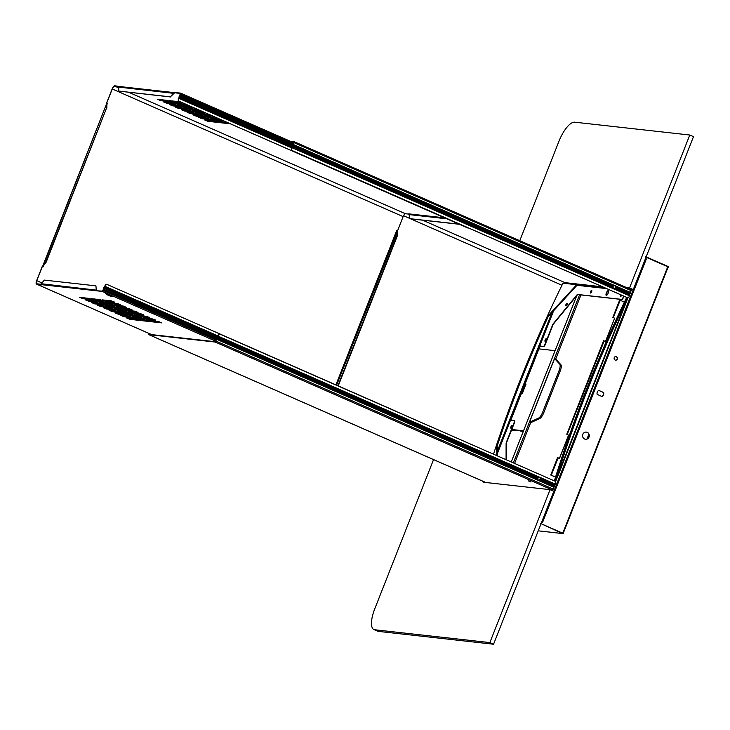 <?xml version="1.0" encoding="UTF-8"?>
<svg xmlns="http://www.w3.org/2000/svg" width="730" height="730" viewBox="0 0 730 730"><rect width="100%" height="100%" fill="white"/><g stroke="black" fill="none" stroke-linecap="round" stroke-linejoin="round"><path stroke-width="1.09" d="M562.821 533.603A0.721 0.675 -83.6 0 1 562.638 533.548L538.229 530.829L562.821 533.603A0.721 0.675 -83.6 0 0 563.514 533.155L562.702 532.453M667.384 266.696L667.877 267.654M668.087 267.673L668.224 267.344A0.721 0.675 -83.6 0 0 667.868 266.404L645.585 256.622L667.74 266.733M562.638 533.548L540.492 523.437L562.766 533.219L563.341 532.681M563.414 532.717L667.886 267.636L667.165 267.271L667.43 266.596L646.26 257.316L645.74 258.648L646.351 258.922L645.475 258.621L541.56 522.424L542.436 522.726L646.351 258.922M541.815 522.461L541.295 523.793L562.456 533.082L562.72 532.416L563.305 532.681M602.086 396.545L597.131 394.373A3.604 3.358 96.4 0 1 598.709 390.368L603.664 392.539A3.604 3.358 96.4 0 1 602.086 396.545M615.107 360.045A1.807 1.679 96.4 0 0 617.388 358.813A1.807 1.679 96.4 0 0 615.965 356.578A1.807 1.679 96.4 0 0 615.107 360.045M584.63 439.022A3.604 3.358 96.4 0 0 589.192 436.558A3.604 3.358 96.4 0 0 586.345 432.096A3.604 3.358 96.4 0 0 584.63 439.022M552.072 490.533L552.263 490.04M555.567 481.672L557.109 477.794M557.163 477.803L628.028 297.694M541.176 523.739L541.687 522.443M646.26 257.316L645.685 258.666M598.673 390.395L603.537 392.53A3.604 3.358 -83.6 0 1 601.995 396.509M615.901 356.578A1.807 1.679 -83.6 0 1 615.5 360.155M586.281 432.087A3.604 3.358 -83.6 0 1 589.073 436.503A3.604 3.358 -83.6 0 1 585.478 439.259M557.072 477.831L556.616 477.648M568.579 435.116L567.11 434.405L604.029 340.737L566.772 434.268L568.579 435.116L559.39 458.458M551.15 474.974L557.994 457.61L550.812 474.847L555.521 477.174M605.426 341.576L614.614 318.234L612.817 317.395L619.286 301.07M568.707 435.126L559.499 458.504L557.921 457.792M614.614 318.234L605.544 341.631L603.956 340.919M614.751 318.253L613.154 317.523L613.492 315.762M626.011 302.804L625.473 302.594M624.396 302.12L620.007 300.176M558.112 457.892L551.269 475.257L555.539 477.128M556.634 477.612L557.09 477.785M567.794 432.771L566.863 434.104M603.692 340.6L567.456 432.635M603.61 340.764L566.781 434.268M619.624 301.198L613.83 315.889M619.661 300.03L612.817 317.395L619.743 299.866M557.565 457.646L550.73 475.011L557.656 457.482M510.115 421.219A2.163 0.757 113.7 0 1 511.228 420.224L514.112 420.544A2.163 0.757 113.7 0 1 514.185 420.562A2.163 0.757 113.7 0 1 514.102 422.634L506.438 442.106A2.163 0.757 -66.3 0 0 506.109 443.548L506.072 459.69M537.207 478.898L540.236 479.236M510.936 428.209A1.442 0.502 -66.3 0 0 511.958 427.004A1.442 0.502 -66.3 0 0 512.049 425.553A1.442 0.502 -66.3 0 0 511.995 425.535A1.442 0.502 -66.3 0 0 510.973 426.74A1.442 0.502 -66.3 0 0 510.881 428.191A1.442 0.502 -66.3 0 0 510.936 428.209M506.383 459.827L506.41 443.685A2.163 0.757 113.7 0 1 506.739 442.243L514.413 422.77A2.163 0.757 -66.3 0 0 514.495 420.699A2.163 0.757 -66.3 0 0 514.422 420.681L514.258 420.608M511.073 428.191A1.442 0.502 113.7 0 1 511.31 426.804A1.442 0.502 113.7 0 1 512.168 425.7M623.767 296.124L622.079 299.419L577.658 294.464A2.163 0.757 -66.3 0 0 576.873 294.993L553.34 323.627A2.163 0.757 -66.3 0 0 552.555 325.023L544.881 344.496A2.163 0.757 113.7 0 1 543.312 346.412L540.428 346.093A2.163 0.757 113.7 0 1 540.355 346.066A2.163 0.757 113.7 0 1 540.163 344.943M545.137 341.385A1.442 0.502 -66.3 0 0 546.159 340.18A1.442 0.502 -66.3 0 0 546.25 338.729A1.442 0.502 -66.3 0 0 546.195 338.711A1.442 0.502 -66.3 0 0 545.173 339.915A1.442 0.502 -66.3 0 0 545.082 341.375A1.442 0.502 -66.3 0 0 545.137 341.385M565.969 305.916A1.442 0.502 -66.3 0 0 566.982 304.711A1.442 0.502 -66.3 0 0 567.073 303.26A1.442 0.502 -66.3 0 0 567.018 303.251A1.442 0.502 -66.3 0 0 565.996 304.456A1.442 0.502 -66.3 0 0 565.914 305.906A1.442 0.502 -66.3 0 0 565.969 305.916M590.57 293.049A1.442 0.502 -66.3 0 0 591.592 291.845A1.442 0.502 -66.3 0 0 591.674 290.385A1.442 0.502 -66.3 0 0 591.619 290.376A1.442 0.502 -66.3 0 0 590.597 291.58A1.442 0.502 -66.3 0 0 590.515 293.031A1.442 0.502 -66.3 0 0 590.57 293.049M620.746 294.801A1.442 0.502 -66.3 0 0 620.61 296.389A1.442 0.502 -66.3 0 0 620.655 296.398A1.442 0.502 -66.3 0 0 621.677 295.212M606.347 295.394A2.564 0.894 -66.3 0 0 608.154 293.259A2.564 0.894 -66.3 0 0 608.309 290.686A2.564 0.894 -66.3 0 0 608.209 290.659A2.564 0.894 -66.3 0 0 606.402 292.794A2.564 0.894 -66.3 0 0 606.247 295.376A2.564 0.894 -66.3 0 0 606.347 295.394M540.592 346.157A2.163 0.757 -66.3 0 0 540.665 346.202A2.163 0.757 -66.3 0 0 540.738 346.23L543.622 346.549A2.163 0.757 -66.3 0 0 545.191 344.633L552.865 325.16A2.163 0.757 113.7 0 1 553.65 323.764L577.184 295.13A2.163 0.757 113.7 0 1 577.968 294.601L622.389 299.555L624.077 296.261M590.698 293.022A1.442 0.502 113.7 0 1 590.944 291.644A1.442 0.502 113.7 0 1 591.793 290.531M566.106 305.897L566.097 305.897A1.442 0.502 113.7 0 1 566.343 304.519A1.442 0.502 113.7 0 1 567.192 303.406M545.273 341.366A1.442 0.502 113.7 0 1 545.511 339.979A1.442 0.502 113.7 0 1 546.368 338.875M606.42 295.394A2.564 0.894 113.7 0 1 606.767 292.803A2.564 0.894 113.7 0 1 608.446 290.796M620.792 296.38A1.442 0.502 113.7 0 1 621.057 294.938M493.507 454.179A1243.254 1157.543 -83.6 0 1 562.967 283.194L604.978 287.885M626.897 297.502A1243.254 1157.543 96.4 0 0 625.82 299.729L626.075 299.765A1243.254 1157.543 96.4 0 0 555.576 478.752L555.311 478.725A1243.254 1157.543 96.4 0 0 554.608 480.988M553.687 483.972A1243.254 1157.543 96.4 0 0 552.966 486.335M629.324 292.502A1243.254 1157.543 96.4 0 0 628.247 294.719M613.629 288.843L615.171 289.016M606.01 288.341L576.371 285.029L547.464 316.51A1243.254 1157.543 96.4 0 0 496.592 445.638L496.884 455.657M554.371 480.887A1243.254 1157.543 -83.6 0 1 626.668 297.402M525.91 384.026L522.434 393.388L521.147 394.017M525.856 384.007L525.043 383.934L538.904 348.931M538.859 348.876L555.083 350.665M523.51 430.81L511.767 429.495M523.437 431.001L511.684 429.687M520.371 431.029A1.442 0.502 -66.3 0 0 520.417 431.065A1.442 0.502 -66.3 0 0 520.472 431.074L523.282 431.393M519.66 430.581A1.442 0.502 113.7 0 0 519.796 430.791A1.442 0.502 113.7 0 0 519.851 430.8L523.355 431.193M525.947 384.409L525.043 383.934M514.969 430.061A1.442 0.502 113.7 0 1 514.623 430.226L511.611 429.888M515.763 430.143A1.442 0.502 -66.3 0 1 515.243 430.49L511.538 430.079M629.543 287.967L633.257 289.591L693.5 136.656L689.786 135.023L629.543 287.967L626.778 287.656M630.492 289.29L633.257 289.591M489.848 642.601L374.718 629.762A21.644 7.583 113.7 0 1 373.906 629.552L377.62 631.176A21.644 7.583 -66.3 0 0 378.432 631.395L493.562 644.234L489.848 642.601L550.091 489.666L553.805 491.29L493.562 644.234M497.376 453.549L553.897 310.077M564.801 283.404A4.325 1.515 113.7 0 1 565.431 282.692M519.778 240.699L558.915 141.346A21.644 7.583 113.7 0 1 574.656 122.184L689.786 135.023M482.731 481.18A4.325 1.515 -66.3 0 0 483.205 482.174A4.325 1.515 -66.3 0 0 483.37 482.22L550.091 489.666M373.906 629.552A21.644 7.583 113.7 0 1 374.755 608.856L433.547 459.599M496.464 447.353A1243.254 1157.543 -83.6 0 1 548.659 314.913M627.544 297.712A1243.254 1157.543 96.4 0 0 626.431 300.003L626.696 300.03A1243.254 1157.543 96.4 0 0 556.187 479.026L555.932 478.999A1243.254 1157.543 96.4 0 0 555.22 481.289M554.307 484.245A1243.254 1157.543 96.4 0 0 553.577 486.609M629.944 292.776A1243.254 1157.543 96.4 0 0 628.868 294.993M606.63 288.605L576.983 285.302L548.084 316.784A1243.254 1157.543 96.4 0 0 497.212 445.911L497.504 455.931M219.739 334.121A1.442 1.341 96.4 0 0 218.27 335.006L217.987 336.074L218.407 335.015A1.442 1.341 -83.6 0 1 220.168 334.221L554.964 481.152A1243.254 1157.543 -83.6 0 1 627.289 297.657M613.948 289.034A1.807 1.679 96.4 0 0 614.359 289.153L615.207 288.998L615.801 287.757L615.627 285.914A1.807 1.679 96.4 0 0 614.861 285.576L612.735 286.406L613.583 288.815A1.807 1.679 96.4 0 0 613.948 289.034M294.226 141.73L631.423 289.701L629.023 296.827A1.442 1.341 -83.6 0 1 627.262 297.621L292.465 150.699A1.442 1.341 -83.6 0 1 291.754 148.82L292.274 147.278L297.968 150.307A1.807 1.679 96.4 0 0 298.743 150.645L300.003 149.723L300.495 148.199L300.012 147.414A1.807 1.679 96.4 0 0 299.245 147.077L297.119 147.907L297.338 149.504M292.465 150.699L292.329 150.681A1.442 1.341 96.4 0 1 291.617 148.801L292.465 145.863L297.119 147.907M292.329 150.681L627.134 297.603A1.442 1.341 96.4 0 0 627.563 297.712M290.294 141.264L294.19 141.702L293.442 144.531L299.136 147.058A1.807 1.679 -83.6 0 1 299.884 147.396L300.495 147.953L299.409 150.718M612.954 288.012L299.592 150.489L299.811 149.942M300.185 149.002L612.735 286.406M300.495 148.29L300.012 147.414L614.751 285.567A1.807 1.679 -83.6 0 1 615.5 285.904L630.72 292.538M300.012 147.414L300.495 147.953M616.111 286.79L615.627 285.914M616.111 286.461L615.5 285.904L616.111 286.461L615.801 287.757L629.744 293.871M174.105 93.239L173.375 93.212L170.391 96.853L174.105 93.239A0.575 0.538 96.4 0 1 174.735 93.066L174.059 92.381L180.565 93.112L180.137 95.128L293.177 144.741L294.044 142.031L291.361 141.73M293.314 144.513L292.465 145.863M615.801 287.51L615.207 288.998L629.552 295.294M615.427 288.45L615.025 289.226M563.889 283.295A3.248 1.141 113.7 0 1 564.956 282.638L602.597 286.835M612.945 287.994L615.454 288.268M497.267 451.377L552.181 311.965M148.537 333.254A3.248 1.141 -66.3 0 0 148.902 334.294A3.248 1.141 -66.3 0 0 149.02 334.322L215.359 341.722L216.719 339.304L215.222 342.051L148.893 334.659A3.604 1.268 113.7 0 1 148.756 334.623A3.604 1.268 113.7 0 1 148.373 333.181M554.964 481.152A1.442 1.341 -83.6 0 1 555.676 483.032L553.285 489.109L552.5 490.067L550.502 489.839M528.356 480.887L530.929 481.964L528.356 480.887M223.672 338.611A1.807 1.679 -83.6 0 1 224.429 338.939L225.041 339.496L224.731 340.791L224.566 338.957L539.406 477.128L537.097 478.424L538.138 480.358A1.807 1.679 96.4 0 0 538.904 480.696L540.163 479.774L540.656 478.25L540.182 477.466A1.807 1.679 96.4 0 0 539.406 477.128L539.306 477.11A1.807 1.679 -83.6 0 1 540.045 477.447L540.656 478.004L539.753 480.541L554.097 486.837M225.041 339.833L224.566 338.957A1.807 1.679 96.4 0 0 223.791 338.62L221.482 339.924L222.522 341.85A1.807 1.679 96.4 0 0 223.289 342.188L224.137 342.032L224.731 340.791L537.289 477.958M539.981 479.993L539.57 480.769M540.346 479.053L554.289 485.413M540.656 478.333L540.182 477.466L555.265 484.081M540.182 477.466L540.656 478.004M224.566 338.957L225.041 339.496M224.731 340.545L224.137 342.032L537.499 479.555M224.365 341.494L223.955 342.26M217.859 336.055L216.637 339.048M223.69 338.611L217.987 336.074L216.828 338.829L221.883 341.047M293.177 144.741L292.091 147.506L178.969 97.884L178.448 99.417A1.442 1.341 -83.6 0 0 179.16 101.297L467.538 227.86A1.442 1.341 -83.6 0 0 468.35 227.924M106.589 284.326A1.442 1.341 96.4 0 0 105.12 285.211L104.837 286.279L105.257 285.22A1.442 1.341 -83.6 0 1 107.018 284.426L395.404 410.99A1.442 1.341 -83.6 0 1 395.87 411.328M217.923 335.9L104.837 286.279L102.392 291.452L36.637 284.125A3.604 1.268 113.7 0 1 36.5 284.089A3.604 1.268 113.7 0 1 36.646 280.639L42.221 266.477L43.152 266.842L43.207 265.784L46.2 262.143L42.897 265.647L42.833 266.651M95.931 290.732L102.519 291.124L104.709 286.26M42.349 266.496L36.774 280.649A3.248 1.141 -66.3 0 0 36.646 283.76A3.248 1.141 -66.3 0 0 36.765 283.787L40.989 284.317M102.875 299.921L105.522 300.879L114.108 301.837M108.752 302.494L111.407 303.461L119.985 304.41M114.628 305.076L117.284 306.034L125.861 306.992M120.514 307.659L123.16 308.617L131.747 309.575M126.39 310.241L129.037 311.199L137.623 312.157M132.267 312.814L134.922 313.772L143.5 314.73M138.153 315.397L140.799 316.355L149.385 317.313M144.029 317.979L146.675 318.937L155.262 319.895M149.905 320.561L152.561 321.519L161.138 322.477M91.624 298.661L94.27 299.619L102.857 300.577M97.501 301.244L100.156 302.202L108.733 303.16M103.377 303.826L106.032 304.784L114.61 305.742M109.263 306.399L111.909 307.357L120.496 308.315M115.139 308.982L117.786 309.94L126.372 310.898M121.016 311.564L123.671 312.522L132.249 313.48M126.892 314.146L129.548 315.104L138.134 316.063M132.778 316.72L135.424 317.678L144.011 318.636M138.654 319.302L141.31 320.26L149.887 321.218M80.373 297.411L83.019 298.369L91.606 299.327M86.249 299.984L88.905 300.942L97.482 301.901M92.126 302.567L94.781 303.525L103.359 304.483M98.012 305.149L100.658 306.107L109.245 307.065M103.888 307.731L106.534 308.69L115.121 309.648M109.765 310.305L112.42 311.263L120.997 312.221M115.641 312.887L118.296 313.845L126.883 314.803M121.527 315.47L124.173 316.428L132.76 317.386M127.403 318.043L130.059 319.01L138.636 319.968M111.453 300.87L102.163 299.875L105.394 301.207L114.555 302.229L111.453 300.87M117.338 303.452L108.049 302.448L111.27 303.79L120.432 304.812L117.338 303.452M123.215 306.034L113.926 305.03L117.147 306.372L126.308 307.394L123.215 306.034M129.091 308.617L119.802 307.613L123.032 308.954L132.185 309.976L129.091 308.617M134.977 311.19L125.688 310.186L128.909 311.527L138.07 312.549L134.977 311.19M140.853 313.772L131.564 312.768L134.785 314.11L143.947 315.132L140.853 313.772M146.73 316.355L137.441 315.351L140.671 316.692L149.823 317.714L146.73 316.355M152.607 318.937L143.317 317.933L146.547 319.275L155.709 320.287L152.607 318.937M158.492 321.51L149.203 320.507L152.424 321.848L161.585 322.87L158.492 321.51M100.202 299.619L90.912 298.616L94.143 299.957L103.295 300.979L100.202 299.619M106.087 302.202L96.798 301.198L100.019 302.539L109.181 303.561L106.087 302.202M111.964 304.775L102.674 303.771L105.896 305.113L115.057 306.135L111.964 304.775M117.84 307.357L108.551 306.354L111.781 307.695L120.934 308.717L117.84 307.357M123.726 309.94L114.437 308.936L117.658 310.277L126.819 311.299L123.726 309.94M129.602 312.522L120.313 311.518L123.534 312.86L132.696 313.873L129.602 312.522M135.479 315.095L126.19 314.092L129.42 315.433L138.572 316.455L135.479 315.095M141.355 317.678L132.066 316.674L135.296 318.015L144.449 319.037L141.355 317.678M147.241 320.26L137.952 319.256L141.173 320.598L150.334 321.62L147.241 320.26M88.951 298.36L79.661 297.356L82.892 298.698L92.044 299.72L88.951 298.36M94.836 300.942L85.547 299.939L88.768 301.28L97.929 302.302L94.836 300.942M100.713 303.525L91.423 302.521L94.644 303.863L103.806 304.885L100.713 303.525M106.589 306.107L97.3 305.103L100.53 306.445L109.683 307.458L106.589 306.107M112.475 308.68L103.176 307.677L106.407 309.018L115.568 310.04L112.475 308.68M118.351 311.263L109.062 310.259L112.283 311.601L121.445 312.623L118.351 311.263M124.228 313.845L114.938 312.841L118.169 314.183L127.321 315.205L124.228 313.845M130.104 316.428L120.815 315.424L124.045 316.765L133.198 317.778L130.104 316.428M135.99 319.001L126.701 317.997L129.922 319.338L139.083 320.361L135.99 319.001M106.571 103.122L112.146 88.96A3.604 1.268 113.7 0 1 114.765 85.766L119.519 86.523M106.699 103.131L112.274 88.978A3.248 1.141 -66.3 0 1 114.637 86.103L118.862 86.624M397.576 230.744L403.133 216.618A3.248 1.141 113.7 0 1 405.497 213.744L409.028 214.136M42.523 266.569L106.845 103.167L106.562 107.994L45.89 262.006M106.845 103.158L43.207 265.784M46.2 262.143L106.562 107.994M106.872 108.131L106.872 104.162M106.872 105.084L107.173 103.295M397.385 230.643L397.421 235.644L397.64 230.771L396.755 230.424L335.909 384.874M397.421 235.644L338.236 385.896M397.111 235.507L337.926 385.759M397.43 231.665L336.594 385.175M173.932 92.71L180.392 93.431L178.786 98.112L180 95.119M180.255 101.826L183.339 103.176M186.132 104.408L189.216 105.759M192.017 106.981L195.102 108.341M197.894 109.564L200.978 110.924M203.77 112.146L206.855 113.497M209.656 114.729L212.74 116.079M215.532 117.302L218.617 118.661M221.409 119.884L224.493 121.244M227.286 122.467L230.37 123.817M178.211 101.598L168.922 100.594L172.143 101.935L181.305 102.957L178.211 101.598M184.088 104.18L174.798 103.176L178.02 104.509L187.181 105.531L184.088 104.18M189.964 106.753L180.675 105.75L183.905 107.091L193.058 108.113L189.964 106.753M195.85 109.336L186.561 108.332L189.782 109.673L198.943 110.695L195.85 109.336M201.726 111.918L192.437 110.914L195.658 112.256L204.82 113.278L201.726 111.918M207.603 114.491L198.314 113.488L201.544 114.829L210.696 115.851L207.603 114.491M213.479 117.074L204.19 116.07L207.42 117.411L216.582 118.433L213.479 117.074M219.365 119.656L210.076 118.652L213.297 119.994L222.458 121.016L219.365 119.656M225.242 122.239L215.952 121.235L219.173 122.576L228.335 123.598L225.242 122.239M166.96 100.338L157.671 99.335L160.892 100.676L170.054 101.698L166.96 100.338M172.837 102.921L163.547 101.917L166.768 103.258L175.93 104.281L172.837 102.921M178.713 105.503L169.424 104.499L172.654 105.841L181.806 106.863L178.713 105.503M184.599 108.076L175.309 107.073L178.531 108.414L187.692 109.436L184.599 108.076M190.475 110.659L181.186 109.655L184.407 110.996L193.569 112.019L190.475 110.659M196.352 113.241L187.062 112.237L190.293 113.579L199.445 114.601L196.352 113.241M202.228 115.824L192.939 114.82L196.169 116.161L205.331 117.183L202.228 115.824M208.114 118.397L198.825 117.393L202.046 118.734L211.207 119.757L208.114 118.397M213.99 120.979L204.701 119.975L207.922 121.317L217.084 122.339L213.99 120.979M169.625 100.64L172.28 101.598L180.857 102.556M175.501 103.222L178.156 104.18L186.743 105.138M181.387 105.795L184.033 106.763L192.62 107.712M187.263 108.378L189.91 109.336L198.496 110.294M193.14 110.96L195.795 111.918L204.373 112.876M199.025 113.542L201.672 114.501L210.258 115.459M204.902 116.116L207.548 117.083L216.135 118.032M210.778 118.698L213.434 119.656L222.011 120.614M216.655 121.28L219.31 122.239L227.897 123.197M158.374 99.38L161.029 100.348L169.606 101.297M164.25 101.963L166.905 102.921L175.483 103.879M170.136 104.545L172.782 105.503L181.368 106.461M176.012 107.127L178.658 108.086L187.245 109.044M181.889 109.701L184.544 110.668L193.121 111.617M187.774 112.283L190.421 113.241L199.007 114.199M193.651 114.865L196.297 115.824L204.884 116.782M199.527 117.448L202.183 118.406L210.76 119.364M205.404 120.021L208.059 120.979L216.637 121.937M459.279 224.274L409.676 218.735L409.074 214.438A0.575 0.538 -83.6 0 0 408.754 213.844L444.625 217.841M458.969 224.137L409.366 218.608M179.16 101.297L179.023 101.287A1.442 1.341 96.4 0 1 178.312 99.408L178.786 98.112M179.023 101.287L467.41 227.842A1.442 1.341 96.4 0 0 467.839 227.942M119.629 86.569A0.94 0.876 96.4 0 0 118.607 86.861L118.817 91.095L170.391 96.853M170.701 96.98L118.817 91.095M173.685 93.349L118.826 87.126M95.94 285.859L96.241 289.965L95.94 285.859L44.366 280.101L40.971 283.961A0.94 0.876 96.4 0 0 41.491 284.928M41.373 283.742L96.205 290.12M579.574 294.783L513.354 462.893M586.938 439.04L588.873 434.131M554.59 358.576L559.691 364.124A6.853 2.4 113.7 0 1 559.116 370.457L542.636 412.304A6.853 2.4 113.7 0 1 538.375 418.226L529.524 422.214L554.59 358.576L555.703 359.069L580.97 294.938M529.524 422.214L530.637 422.707L514.595 463.431M530.637 422.707L539.488 418.71A6.853 2.4 -66.3 0 0 543.75 412.788L560.229 370.95A6.853 2.4 -66.3 0 0 560.804 364.617L555.703 359.069M562.511 532.936L563.204 533.019M667.913 267.207L667.22 267.125M567.192 304.045L566.626 303.981M563.031 532.544L667.476 267.408M604.148 341.019L567.183 434.505M620.199 300.276L613.227 317.623M556.725 477.657L625.656 302.676M538.932 348.858L525.125 383.925M521.174 393.945L510.735 420.443M519.851 430.8L520.472 431.074M515.243 430.49L514.623 430.226M510.516 420.662L540.109 345.536L510.516 420.662M374.718 629.762L378.432 631.395M629.442 295.769L614.359 289.153M297.968 150.307L292.164 147.761M613.583 288.815L298.743 150.645M612.552 286.881L300.003 149.723M613.857 285.722L300.495 148.199M631.423 290.75L294.144 142.742M630.455 293.004L616.111 286.707M298.241 147.214L293.177 144.987M629.552 294.345L615.618 288.222M422.643 220.186L564.956 282.638M561.963 285.238L410.698 218.854M409.366 218.27L403.553 215.715M148.893 334.659L485.76 482.484M552.5 490.067L215.222 342.051M216.007 341.093L553.285 489.109M553.988 487.321L538.904 480.696M222.522 341.85L216.719 339.304M538.138 480.358L223.289 342.188M554.097 485.888L540.163 479.774M555.001 484.547L540.656 478.25M538.402 477.265L225.041 339.742M537.097 478.424L224.548 341.266M221.482 339.924L216.828 337.88M217.011 337.406L221.674 339.45M222.787 338.757L217.722 336.539M296.937 148.373L292.283 146.329M225.013 339.596L222.969 338.702M217.668 336.366L104.582 286.744M103.861 287.611L216.956 337.242M221.774 339.35L224.676 340.627M224.457 341.083L221.491 339.788M216.728 337.689L103.678 288.085M103.487 289.253L216.637 338.601M221.783 340.864L224.229 341.932M223.636 342.206L222.258 341.603M216.627 339.131L103.569 289.509M103.176 290.494L216.253 340.125M215.815 341.229L102.392 291.452M36.637 284.125L151.703 334.623M105.576 293.606L111.909 296.261L110.121 296.07L106.407 294.436L111.909 296.261M36.774 280.649L42.021 282.957M43.909 264.935L43.152 266.842M403.133 216.618L112.274 88.978M114.637 86.103L118.826 87.938M128.79 92.308L405.497 213.744M293.953 142.87L180.565 93.112L293.953 142.879M446.824 218.808L409.375 214.629M293.606 143.774L180.52 94.143M298.579 147.113L300.185 147.615M300.422 148.5L297.858 147.378M292.83 145.17L179.872 95.594M179.16 96.469L292.201 146.073M296.964 148.163L299.939 149.468M299.811 149.969L297.01 148.737M292.091 146.584L178.969 96.935M297.639 149.96L299.19 150.645M291.936 147.989L178.859 98.367M110.121 296.07L112.812 296.709M105.613 293.706L110.558 295.677M576.791 295.595L511.265 461.971M539.488 418.71L538.375 418.226M542.636 412.304L543.75 412.788M560.229 370.95L559.116 370.457M559.691 364.124L560.804 364.617M563.46 532.736L667.886 267.636M510.617 420.553L521.101 393.954M519.796 430.791L520.417 431.065M521.284 393.954L525.189 384.053L521.284 393.954M539.041 348.876L540.209 345.929L539.041 348.876M631.459 289.719L294.19 141.702M485.687 482.484L148.756 334.623M151.63 334.614L36.5 284.089M173.977 92.591L119.391 86.505M111.882 296.261L112.904 296.663M576.746 295.659L511.237 461.962"/></g></svg>
